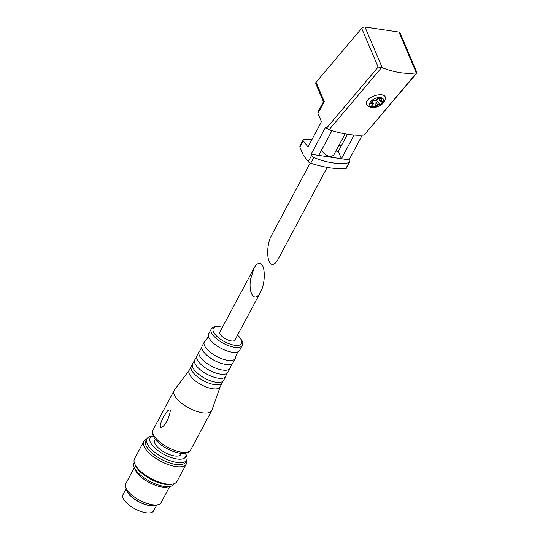 <?xml version="1.0" encoding="UTF-8"?>
<svg xmlns="http://www.w3.org/2000/svg" width="540" height="540" viewBox="0 0 540 540"><rect width="100%" height="100%" fill="white"/><g stroke="black" fill="none" stroke-linecap="round" stroke-linejoin="round"><path stroke-width="0.81" d="M327.186 167.38L277.972 259.477C276.089 262.892 274.165 264.506 272.201 264.31C266.578 264.114 266.105 244.843 271.499 235.433L310.196 163.013M377.345 104.47L378.769 104.686A5.009 2.781 -23 0 1 376.367 105.631L377.345 104.47L375.725 100.656M374.895 100.535L375.327 106.636A47.702 35.377 68.1 0 1 373.376 106.407A47.702 35.377 68.1 0 1 371.419 106.056A50.065 30.8 -81.6 0 0 372.458 105.05A5.009 2.781 -23 0 1 372.013 103.68L373.437 103.889L372.31 101.243M372.458 105.05L373.437 103.889M375.327 106.636A50.065 30.8 -81.6 0 0 376.367 105.631M381.449 101.507L380.025 101.297L381.004 100.143A5.009 2.781 -23 0 1 381.449 101.507A50.065 27.999 40.2 0 0 382.813 101.574A47.702 37.8 -111 0 1 380.126 104.747L376.427 100.346M374.693 100.508L376.117 100.717L377.096 99.562A5.009 2.781 -23 0 0 374.693 100.508A50.065 27.999 40.2 0 1 373.207 100.15A47.702 15.39 116.9 0 1 370.528 103.322A50.065 27.999 40.2 0 0 372.013 103.68M377.096 99.562A50.065 30.8 -81.6 0 0 378.007 98.26A47.702 12.967 -158.8 0 0 381.915 98.84A50.065 30.8 -81.6 0 1 381.004 100.143M378.769 104.686A50.065 27.999 40.2 0 0 380.126 104.747M326.525 128.149L378.135 67.061L382.28 67.77A77.699 43.45 40.2 0 0 416.293 72.812L417.015 72.839L364.183 135C354.537 135.898 342.819 134.163 329.036 129.782L325.661 127.049L311.128 154.244L349.049 159.874L362.259 135.155M385.297 97.112C383.366 91.037 363.11 97.686 366.836 104.942L370.798 107.602M417.015 72.839L399.958 32.657A2.504 1.391 157 0 0 398.986 32.049L364.973 27A2.504 1.391 157 0 0 361.679 28.296L316.082 82.269A2.504 1.391 157 0 0 315.731 83.538L323.474 101.777M311.128 154.244L311.621 155.405L313.794 157.505C327.065 162.884 338.796 164.626 348.975 162.729L349.603 162.29L349.049 159.874M311.938 139.543A75.195 29.801 -151.9 0 0 303.581 139.705A2.504 0.992 -151.9 0 0 303.035 139.988A2.504 0.992 -151.9 0 0 303.291 140.879L308.016 146.88L321.462 121.716L317.952 113.447L317.891 112.192L323.474 101.75L324.284 101.594L316.082 82.269M303.035 139.988L299.855 145.935L299.916 147.191L303.426 155.459L308.286 161.642A2.504 0.992 28.1 0 0 310.736 163.222A75.195 29.801 28.1 0 0 345.924 168.44A2.504 0.992 28.1 0 0 346.464 168.163L349.603 162.29M347.456 134.271L338.31 151.382L341.429 158.726L318.755 155.365L331.945 130.687M341.429 158.726L354.085 135.054M341.03 146.293A2.504 0.992 28.1 0 0 339.12 145.058M335.927 151.025L338.31 151.382M321.334 150.545C326.349 156.323 330.521 157.788 333.828 154.953L345.094 133.873M380.025 101.297L378.79 98.388M250.594 279.194C248.096 293.976 255.042 303.122 260.476 292.207C265.869 282.798 265.397 263.52 259.774 263.324C257.81 263.135 255.886 264.742 254.003 268.157L250.594 279.194M254.003 268.157L219.888 332.006A8.525 3.375 28.1 0 0 220.752 335.036A8.525 3.375 28.1 0 0 228.616 340.24A8.525 3.375 28.1 0 0 234.92 340.038L260.476 292.207M181.44 453.404L180.893 454.417A14.789 5.859 -151.9 0 1 169.958 454.775A14.789 5.859 -151.9 0 1 156.317 445.736A14.789 5.859 -151.9 0 1 154.811 440.478L155.351 439.459M189.25 370.19L174.393 390.096A21.303 8.444 28.1 0 0 174.116 390.521A21.303 8.444 28.1 0 0 176.29 398.095A21.303 8.444 28.1 0 0 195.939 411.115A21.303 8.444 28.1 0 0 211.7 410.603A21.303 8.444 28.1 0 0 211.903 410.144L220.199 386.728M170.087 409.712L170.343 410.204C169.681 417.204 165.078 426.701 160.38 427.882L160.238 425.48C161.419 420.302 163.937 415.368 167.798 410.69L170.087 409.712M222.5 327.105L215.237 326.477L213.253 327.105L211.275 328.968L208.676 333.841A17.543 6.953 28.1 0 0 208.352 334.874C208.001 337.358 206.888 339.444 205.018 341.118A17.543 6.953 28.1 0 0 204.336 341.955L202.163 346.019A17.543 6.953 28.1 0 0 201.845 347.051L199.807 350.858A17.543 6.953 28.1 0 0 199.125 351.702L196.958 355.759A17.543 6.953 28.1 0 0 196.641 356.792L195.473 358.979A17.543 6.953 28.1 0 0 194.792 359.822L192.618 363.879A17.543 6.953 28.1 0 0 192.301 364.912L191.997 365.472A17.543 6.953 28.1 0 0 191.315 366.316L189.149 370.373A17.543 6.953 28.1 0 0 190.937 376.61A17.543 6.953 28.1 0 0 207.117 387.335A17.543 6.953 28.1 0 0 220.097 386.91L222.264 382.853A17.543 6.953 28.1 0 0 222.588 381.82L222.885 381.26A17.543 6.953 28.1 0 0 223.567 380.417L225.74 376.36A17.543 6.953 28.1 0 0 226.058 375.327L227.225 373.14A17.543 6.953 28.1 0 0 227.907 372.296L230.074 368.24A17.543 6.953 28.1 0 0 230.398 367.207L232.429 363.393A17.543 6.953 28.1 0 0 233.111 362.556L235.285 358.499A17.543 6.953 28.1 0 0 235.602 357.467C235.953 354.976 237.067 352.897 238.943 351.216A17.543 6.953 28.1 0 0 239.625 350.379L242.224 345.506L242.676 342.826L242.102 340.848L239.638 337.21L237.532 335.138M191.315 366.316A17.543 6.953 28.1 0 0 193.111 372.553A17.543 6.953 28.1 0 0 209.291 383.279A17.543 6.953 28.1 0 0 222.264 382.853M192.301 364.912A17.543 6.953 28.1 0 0 194.413 370.116A17.543 6.953 28.1 0 0 209.385 380.389A17.543 6.953 28.1 0 0 222.885 381.26M194.792 359.822A17.543 6.953 28.1 0 0 196.58 366.059A17.543 6.953 28.1 0 0 212.76 376.778A17.543 6.953 28.1 0 0 225.74 376.36M196.641 356.792A17.543 6.953 28.1 0 0 198.747 361.996A17.543 6.953 28.1 0 0 213.725 372.276A17.543 6.953 28.1 0 0 227.225 373.14M199.125 351.702A17.543 6.953 28.1 0 0 200.921 357.939A17.543 6.953 28.1 0 0 217.1 368.665A17.543 6.953 28.1 0 0 230.074 368.24M201.845 347.051A17.543 6.953 28.1 0 0 203.958 352.256A17.543 6.953 28.1 0 0 218.929 362.529A17.543 6.953 28.1 0 0 232.429 363.393M204.336 341.955A17.543 6.953 28.1 0 0 206.125 348.199A17.543 6.953 28.1 0 0 222.304 358.918A17.543 6.953 28.1 0 0 235.285 358.499M208.352 334.874A17.543 6.953 28.1 0 0 210.465 340.079A17.543 6.953 28.1 0 0 225.443 350.352A17.543 6.953 28.1 0 0 238.943 351.216M134.352 467.6L125.685 483.813A20.054 7.945 28.1 0 0 125.8 487.762A20.054 7.945 28.1 0 0 127.73 490.941A20.054 7.945 28.1 0 0 157.707 504.812A20.054 7.945 28.1 0 0 161.055 502.713L169.722 486.5M125.8 487.762L127.163 491.096A16.976 6.73 28.1 0 0 128.797 493.79A16.976 6.73 28.1 0 0 154.177 505.535L157.707 504.812M134.244 462.476L134.075 462.794A22.559 8.937 28.1 0 0 134.203 467.242L135.317 469.955A20.054 7.945 28.1 0 0 137.248 473.135A20.054 7.945 28.1 0 0 167.218 487.006L170.1 486.425A22.559 8.937 28.1 0 0 173.867 484.063L174.035 483.739M134.203 467.242A22.559 8.937 28.1 0 0 136.377 470.819A22.559 8.937 28.1 0 0 170.1 486.425M146.698 439.169A24.064 9.538 28.1 0 0 143.809 441.382L134.48 458.838A24.064 9.538 28.1 0 0 134.622 463.583L135.29 465.21A22.559 8.937 28.1 0 0 137.457 468.788A22.559 8.937 28.1 0 0 171.18 484.394L172.908 484.043A24.064 9.538 28.1 0 0 176.924 481.525L186.253 464.069A24.064 9.538 28.1 0 0 186.496 460.431M134.622 463.583A24.064 9.538 28.1 0 0 136.937 467.397A24.064 9.538 28.1 0 0 172.908 484.043M143.809 441.382A24.064 9.538 28.1 0 0 146.266 449.942A24.064 9.538 28.1 0 0 168.453 464.643A24.064 9.538 28.1 0 0 186.253 464.069M146.873 438.845L145.786 440.876A22.559 8.937 28.1 0 0 148.088 448.895A22.559 8.937 28.1 0 0 168.892 462.686A22.559 8.937 28.1 0 0 185.578 462.139L186.665 460.114A22.559 8.937 28.1 0 0 186.536 455.666L185.558 453.269A20.054 7.945 28.1 0 1 174.319 458.467A20.054 7.945 28.1 0 1 152.213 445.129A20.054 7.945 28.1 0 1 153.178 435.976L150.64 436.482A22.559 8.937 28.1 0 0 146.873 438.845A22.559 8.937 28.1 0 0 149.175 446.87A22.559 8.937 28.1 0 0 169.978 460.654A22.559 8.937 28.1 0 0 186.665 460.114M126.191 488.714L122.985 494.708A17.294 6.851 28.1 0 0 124.754 500.857A17.294 6.851 28.1 0 0 140.697 511.427A17.294 6.851 28.1 0 0 153.495 511.009L156.695 505.022M126.461 489.382A17.294 6.851 28.1 0 0 128.547 493.756A17.294 6.851 28.1 0 0 142.526 503.564A17.294 6.851 28.1 0 0 155.986 505.163M372.634 107.089A7.466 4.151 -23 0 1 373.586 99.245A7.466 4.151 -23 0 1 383.67 100.744A7.466 4.151 -23 0 1 372.634 107.089M416.732 72.799L364.183 135M381.584 67.588L329.036 129.782M378.135 67.061L361.679 28.296M324.284 101.594L317.952 113.447M303.291 140.879L299.916 147.191M311.621 155.405L308.286 161.642M382.28 67.77L364.973 27M416.293 72.812L398.986 32.049M348.975 162.729L345.924 168.44M313.794 157.505L310.736 163.222M155.25 437.474A21.303 8.444 28.1 0 0 174.893 450.495A21.303 8.444 28.1 0 0 190.654 449.982C189.992 452.237 187.022 453.384 181.744 453.425C173.745 452.797 162.081 447.491 155.237 439.31C152.26 434.795 151.538 431.656 153.077 429.894A21.303 8.444 28.1 0 0 155.25 437.474M211.275 328.968A17.543 6.953 28.1 0 0 213.064 335.205A17.543 6.953 28.1 0 0 229.244 345.931A17.543 6.953 28.1 0 0 242.224 345.506M222.426 327.254A16.045 6.359 28.1 0 0 214.893 334.166A16.045 6.359 28.1 0 0 236.311 345.418A16.045 6.359 28.1 0 0 237.458 335.286M366.437 103.997C366.734 105.53 368.415 106.697 371.466 107.501C374.355 108.128 377.865 107.042 381.996 104.254C384.824 102.04 385.789 99.34 384.892 96.167M190.654 449.982L211.7 410.603M153.077 429.894L174.116 390.521"/></g></svg>
